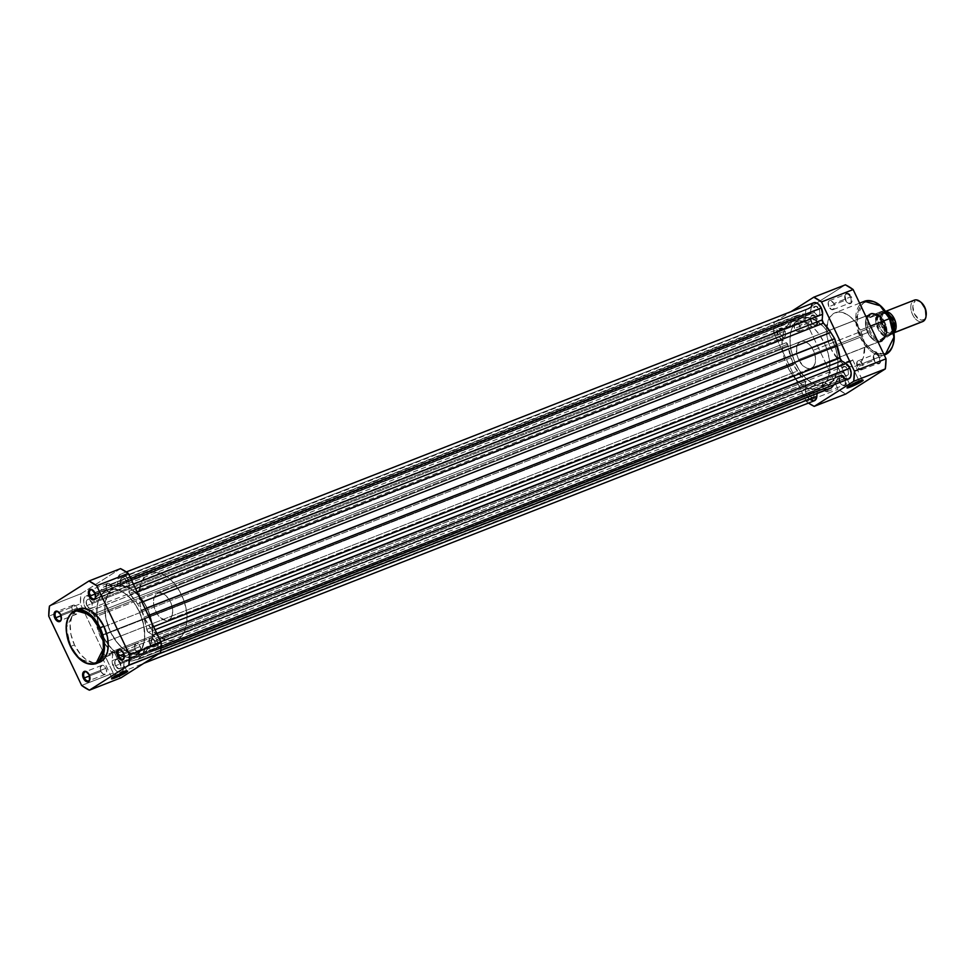<?xml version="1.0" encoding="UTF-8"?>
<svg xmlns="http://www.w3.org/2000/svg" width="975" height="975" viewBox="0 0 975 975"><rect width="100%" height="100%" fill="white"/><g stroke="black" fill="none" stroke-linecap="round" stroke-linejoin="round"><path stroke-width="0.73" stroke-dasharray="4.88 3.66" d="M124.288 657.016A4.814 2.888 -111.4 0 0 124.325 656.76A4.814 2.888 -111.4 0 0 123.606 653.018L123.606 653.018A4.814 2.888 68.6 0 1 124.288 657.016M95.721 596.846A4.814 2.888 -111.4 0 0 95.745 596.59A4.814 2.888 -111.4 0 0 95.038 592.849L95.038 592.849A4.814 2.888 68.6 0 1 95.721 596.846M89.98 678.795A4.814 2.888 -111.4 0 0 90.017 678.539A4.814 2.888 -111.4 0 0 89.31 674.797L89.31 674.797A4.814 2.888 68.6 0 1 89.98 678.795M61.413 618.625A4.814 2.888 -111.4 0 0 61.449 618.369A4.814 2.888 -111.4 0 0 60.743 614.628L60.743 614.628A4.814 2.888 68.6 0 1 61.413 618.625M123.532 671.714A8.227 0.768 154.6 0 0 116.013 675.188A8.227 0.768 154.6 0 0 111.881 677.844A8.227 0.768 154.6 0 0 112.527 677.93A8.227 0.768 -25.4 0 1 111.881 677.918A8.227 0.768 -25.4 0 1 115.708 675.346A8.227 0.768 -25.4 0 1 123.532 671.714L114.014 651.653A8.227 0.768 154.6 0 0 106.373 655.188A8.227 0.768 154.6 0 0 102.351 657.869A8.227 0.768 154.6 0 0 105.568 657.016L114.843 676.54L105.568 657.016A8.227 0.768 154.6 0 0 113.393 653.384A8.227 0.768 154.6 0 0 117.232 650.8A8.227 0.768 154.6 0 0 114.014 651.653L123.532 671.714A8.227 0.768 -25.4 0 1 126.75 670.861A8.227 0.768 -25.4 0 1 126.336 671.373A8.227 0.768 154.6 0 0 126.689 670.812A8.227 0.768 154.6 0 0 123.532 671.714L124.215 672.128L123.532 671.714M74.978 610.411L66.312 627.851L70.736 646.388A28.628 17.184 68.6 0 1 74.978 610.411M72.406 611.264A4.814 2.888 -111.4 0 0 76.635 614.177A4.814 2.888 -111.4 0 0 77.342 608.12L60.743 614.628L77.342 608.12A4.814 2.888 -111.4 0 0 73.113 605.207A4.814 2.888 -111.4 0 0 72.406 611.264L61.011 615.725L72.406 611.264L74.588 613.872L76.927 614.031L78.073 611.654L77.342 608.12L75.782 605.975L73.332 605.134L71.784 606.962L72.406 611.264M100.973 671.434A4.814 2.888 -111.4 0 0 105.202 674.347A4.814 2.888 -111.4 0 0 105.909 668.289L89.31 674.797L105.909 668.289A4.814 2.888 -111.4 0 0 101.692 665.377A4.814 2.888 -111.4 0 0 100.973 671.434L89.59 675.894L100.973 671.434L103.155 674.03L105.507 674.2L106.531 672.592L106.275 669.167L104.349 666.144L101.912 665.303L100.242 667.899L100.973 671.434M135.269 649.655A4.814 2.888 -111.4 0 0 139.498 652.568A4.814 2.888 -111.4 0 0 140.217 646.51L123.606 653.018L140.217 646.51A4.814 2.888 -111.4 0 0 135.988 643.598A4.814 2.888 -111.4 0 0 135.269 649.655L123.886 654.115L135.269 649.655L137.451 652.263L139.803 652.421L140.948 650.045L140.217 646.51L138.657 644.365L136.208 643.524L134.538 646.132L135.269 649.655M106.702 589.485A4.814 2.888 -111.4 0 0 110.931 592.398A4.814 2.888 -111.4 0 0 111.65 586.341L95.038 592.849L111.65 586.341A4.814 2.888 -111.4 0 0 107.421 583.428A4.814 2.888 -111.4 0 0 106.702 589.485L95.318 593.946L106.702 589.485L108.883 592.093L111.235 592.252L112.381 589.875L111.65 586.341L109.468 583.745L107.64 583.355L105.97 585.963L106.702 589.485M76.927 609.862A28.628 17.184 -111.4 0 0 74.49 644.926L70.736 646.388L74.49 644.926L80.279 654.067L85.581 659.137L93.027 662.707L98.292 662.671M139.218 611.52L147.249 608.363A35.965 21.584 -111.4 0 0 115.696 586.584A35.965 21.584 -111.4 0 0 110.37 631.788L102.326 634.932A35.965 21.584 68.6 0 1 96.988 615.92A35.965 21.584 68.6 0 1 107.664 589.729A35.965 21.584 68.6 0 1 139.218 611.52L142.886 621.404L144.641 631.459L144.349 640.807L143.008 646.23L140.827 650.776L136.134 655.578L130.114 657.577L123.301 656.626L116.269 652.799L111.747 648.802L107.579 643.817L102.326 634.932L98.67 625.036L96.903 614.993L97.195 605.646L98.536 600.21L100.718 595.664L105.41 590.874L111.43 588.876L118.243 589.826L125.287 593.653L129.797 597.651L135.866 605.426L139.218 611.52A35.965 21.584 68.6 0 1 133.892 656.711A35.965 21.584 68.6 0 1 102.326 634.932L110.37 631.788L115.623 640.672L122.009 647.79L128.98 652.507L135.939 654.444L142.289 653.421L145.909 651.117L150.053 645.487L151.832 640.465L152.807 631.544L150.918 618.26L147.249 608.363L141.997 599.479L135.61 592.373L128.639 587.645L121.68 585.707L115.33 586.743L111.711 589.034L108.761 592.52L105.787 599.686L104.91 605.487L105.897 618.516L110.37 631.788A35.965 21.584 -111.4 0 0 141.923 653.567A35.965 21.584 -111.4 0 0 147.249 608.363L832.443 340.068A35.965 21.584 -111.4 0 0 800.877 318.289A35.965 21.584 -111.4 0 0 795.551 363.48L102.326 634.932A35.965 21.584 68.6 0 1 96.988 615.92A35.965 21.584 68.6 0 1 107.664 589.729A35.965 21.584 68.6 0 1 139.218 611.52A35.965 21.584 68.6 0 1 133.892 656.711A35.965 21.584 68.6 0 1 102.326 634.932L795.551 363.48A35.965 21.584 -111.4 0 0 827.105 385.271A35.965 21.584 -111.4 0 0 832.443 340.068L139.218 611.52L143.691 624.78L144.678 637.821L142.021 648.631L137.865 654.274L134.257 656.565L127.908 657.589L120.949 655.663L113.977 650.934L107.579 643.817L102.326 634.932L98.67 625.036L96.903 614.993L97.195 605.646L99.523 597.821L103.679 592.178L109.31 589.217L115.915 589.18L120.595 590.789L127.579 595.518L133.965 602.635L139.218 611.52M120.547 568.632L81.059 593.702L80.352 603.817L113.246 673.067L120.998 677.808A60.572 36.355 -111.4 0 1 118.475 676.492A60.572 36.355 -111.4 0 1 113.246 673.067L80.352 603.817L48.75 616.2L80.352 603.817A60.572 36.355 -111.4 0 1 81.059 593.702L120.547 568.632M76.94 609.85L72.248 615.383L70.139 623.988L70.931 634.359L74.49 644.926A28.628 17.184 -111.4 0 0 99.608 662.257M49.457 606.084L81.059 593.702L49.457 606.084M81.632 685.449L113.246 673.067L81.632 685.449M95.855 663.731A28.628 17.184 68.6 0 1 70.736 646.388L80.157 659.258L95.855 663.731M93.234 590.497A4.814 2.888 68.6 0 1 95.038 592.849A4.814 2.888 -111.4 0 0 93.429 590.655A4.814 2.888 -111.4 0 0 93.234 590.497M121.802 650.666A4.814 2.888 68.6 0 1 123.606 653.018A4.814 2.888 -111.4 0 0 121.997 650.825A4.814 2.888 -111.4 0 0 121.802 650.666M87.494 672.445A4.814 2.888 68.6 0 1 89.31 674.797A4.814 2.888 -111.4 0 0 87.701 672.604A4.814 2.888 -111.4 0 0 87.494 672.445M58.927 612.276A4.814 2.888 68.6 0 1 60.743 614.628A4.814 2.888 -111.4 0 0 59.122 612.434A4.814 2.888 -111.4 0 0 58.927 612.276M105.568 657.016L117.232 650.849L105.739 655.529L102.351 657.82L105.568 657.016M121.168 583.818A4.814 2.888 68.6 0 1 121.887 577.761A4.814 2.888 68.6 0 1 126.116 580.686L819.329 309.233A4.814 2.888 -111.4 0 0 815.1 306.321A4.814 2.888 -111.4 0 0 814.393 312.378L121.168 583.818L814.393 312.378A4.814 2.888 -111.4 0 0 818.622 315.291A4.814 2.888 -111.4 0 0 819.329 309.233L126.116 580.686A4.814 2.888 68.6 0 1 125.397 586.743A4.814 2.888 68.6 0 1 121.168 583.818L120.79 578.845L123.301 577.773L126.116 580.686L126.726 584.988L125.702 586.584L123.983 586.731L121.168 583.818M86.873 605.597A4.814 2.888 68.6 0 1 87.579 599.54A4.814 2.888 68.6 0 1 91.808 602.465L785.033 331.013A4.814 2.888 -111.4 0 0 780.804 328.087A4.814 2.888 -111.4 0 0 780.085 334.145L86.873 605.597L780.085 334.145A4.814 2.888 -111.4 0 0 784.314 337.07A4.814 2.888 -111.4 0 0 785.033 331.013L91.808 602.465A4.814 2.888 68.6 0 1 91.089 608.522A4.814 2.888 68.6 0 1 86.873 605.597L86.251 601.295L87.275 599.698L89.005 599.552L92.162 603.33L92.186 607.437L89.676 608.51L86.873 605.597M149.736 643.987A4.814 2.888 68.6 0 1 150.455 637.93A4.814 2.888 68.6 0 1 154.684 640.855L847.909 369.403A4.814 2.888 -111.4 0 0 843.68 366.478A4.814 2.888 -111.4 0 0 842.961 372.535L149.736 643.987L842.961 372.535A4.814 2.888 -111.4 0 0 847.19 375.46A4.814 2.888 -111.4 0 0 847.909 369.403L154.684 640.855A4.814 2.888 68.6 0 1 153.965 646.912A4.814 2.888 68.6 0 1 149.736 643.987L149.358 639.015L151.868 637.943L155.037 641.721L155.062 645.828L152.551 646.9L149.736 643.987M115.44 665.767A4.814 2.888 68.6 0 1 116.147 659.709A4.814 2.888 68.6 0 1 120.376 662.622L813.601 391.182A4.814 2.888 -111.4 0 0 809.372 388.257A4.814 2.888 -111.4 0 0 808.653 394.314L115.44 665.767L808.653 394.314A4.814 2.888 -111.4 0 0 812.882 397.239A4.814 2.888 -111.4 0 0 813.601 391.182L120.376 662.622A4.814 2.888 68.6 0 1 119.669 668.679A4.814 2.888 68.6 0 1 115.44 665.767L114.818 661.464L115.854 659.868L117.573 659.722L120.376 662.622L120.998 666.924L118.865 668.801L115.44 665.767M813.711 302.762A8.629 5.18 -111.4 0 0 811.127 307.296L117.902 578.748A8.629 5.18 68.6 0 1 120.498 574.214A8.629 5.18 68.6 0 1 128.066 579.442L130.699 578.407L128.066 579.442A8.629 5.18 68.6 0 1 129.37 585.756L128.98 591.35L135.61 588.754L128.98 591.35L129.37 585.756L133.429 584.171L129.37 585.756L128.7 581.015L126.811 577.31L123.593 574.47L120.4 574.251L118.304 576.725L117.512 584.342L810.737 312.89L811.127 307.296L117.902 578.748L117.512 584.342A2.876 1.731 68.6 0 1 116.647 585.853A2.876 1.731 68.6 0 1 115.952 585.89L809.177 314.438A2.876 1.731 -111.4 0 0 809.872 314.401A2.876 1.731 -111.4 0 0 810.737 312.89L117.512 584.342L116.537 585.89L809.177 314.438A39.561 23.741 -111.4 0 0 801.218 314.401L107.993 585.853A39.561 23.741 68.6 0 1 115.952 585.89L111.857 585.378L103.569 586.999L796.794 315.547L793.589 319.252L100.364 590.704L103.569 586.999L801.218 314.401L103.569 586.999L100.364 590.704L793.589 319.252A39.561 23.741 -111.4 0 0 789.336 327.027L96.123 598.479A39.561 23.741 68.6 0 1 100.364 590.704L96.123 598.479A2.876 1.731 68.6 0 1 95.379 599.357A2.876 1.731 68.6 0 1 94.685 599.393A2.876 1.731 68.6 0 1 94.148 599.174L787.373 327.722A2.876 1.731 -111.4 0 0 788.592 327.905A2.876 1.731 -111.4 0 0 789.336 327.027L94.465 599.332L787.373 327.722L783.083 325.102L89.858 596.554L94.148 599.174L89.858 596.554L783.083 325.102A8.629 5.18 -111.4 0 0 779.415 324.541A8.629 5.18 -111.4 0 0 776.965 331.732A8.629 5.18 -111.4 0 0 782.035 340.056L88.81 611.508A8.629 5.18 68.6 0 1 85.946 608.644A8.629 5.18 68.6 0 1 86.19 595.993A8.629 5.18 68.6 0 1 89.054 596.139A8.629 5.18 68.6 0 1 89.858 596.554L86.58 595.871L84.862 596.968L83.813 599.138L83.838 603.659L86.665 609.594L93.1 614.128L786.325 342.676L782.035 340.056L88.81 611.508L93.1 614.128A2.876 1.731 68.6 0 1 94.404 615.676A2.876 1.731 68.6 0 1 94.819 617.065L788.044 345.613A2.876 1.731 -111.4 0 0 787.629 344.236L94.404 615.676L787.629 344.236A2.876 1.731 -111.4 0 0 786.325 342.676L93.1 614.128L94.819 617.065L788.044 345.613A39.561 23.741 -111.4 0 0 790.896 357.727L97.671 629.18A39.561 23.741 68.6 0 1 94.819 617.065L100.12 636.334L793.345 364.894L790.896 357.727L97.671 629.18L100.12 636.334L793.345 364.894L797.245 371.122L104.032 642.574L100.12 636.334L104.032 642.574L797.245 371.122A39.561 23.741 -111.4 0 0 804.558 380.408L111.333 651.861A39.561 23.741 68.6 0 1 108.103 648.265A39.561 23.741 68.6 0 1 104.032 642.574L111.333 651.861A2.876 1.731 68.6 0 1 112.125 652.994A2.876 1.731 68.6 0 1 112.564 655.102L805.789 383.65A2.876 1.731 -111.4 0 0 805.35 381.554L112.125 652.994L805.35 381.554A2.876 1.731 -111.4 0 0 804.558 380.408L111.333 651.861L112.564 655.102L805.789 383.65L805.399 389.244L112.174 660.697L112.564 655.102L112.174 660.697L805.399 389.244A8.629 5.18 -111.4 0 0 808.165 397.946A8.629 5.18 -111.4 0 0 814.271 400.786M844.911 378.446L839.182 375.753L834.405 384.296A39.561 23.741 -111.4 0 0 838.646 376.521L146.213 647.083L152.539 650.325L154.964 650.581L157.645 647.632L157.792 643.195L155.829 638.15L152.734 634.944L156.792 633.36L152.734 634.944A8.629 5.18 68.6 0 1 156.634 639.612L159.266 638.576L156.634 639.612A8.629 5.18 68.6 0 1 155.354 650.459A8.629 5.18 68.6 0 1 151.686 649.898L147.396 647.278L840.621 375.826A2.876 1.731 -111.4 0 0 839.402 375.643A2.876 1.731 -111.4 0 0 838.646 376.521L145.433 647.973A39.561 23.741 68.6 0 1 141.18 655.748L137.975 659.453L160.777 650.532L137.975 659.453L141.18 655.748L834.405 384.296L141.18 655.748L145.433 647.973A2.876 1.731 68.6 0 1 146.177 647.095A2.876 1.731 68.6 0 1 147.396 647.278L840.621 375.826L844.911 378.446L151.686 649.898L844.911 378.446A8.629 5.18 -111.4 0 0 848.579 379.007M123.642 667.704A8.629 5.18 68.6 0 1 121.058 672.238A8.629 5.18 68.6 0 1 114.94 669.398A8.629 5.18 68.6 0 1 112.174 660.697L114.282 668.472L117.39 671.678L120.656 672.36L123.435 669.094L124.032 662.11L817.257 390.658L817.05 393.547L817.257 390.658L124.032 662.11A2.876 1.731 68.6 0 1 124.898 660.599A2.876 1.731 68.6 0 1 125.592 660.562L818.817 389.11A2.876 1.731 -111.4 0 0 818.122 389.147A2.876 1.731 -111.4 0 0 817.257 390.658L818.817 389.11A39.561 23.741 -111.4 0 0 826.776 389.147L133.551 660.599A39.561 23.741 68.6 0 1 125.592 660.562L818.817 389.11L826.776 389.147L137.975 659.453L129.687 661.062L125.019 660.562L124.093 661.72L123.642 667.704L158.303 654.128L123.642 667.704M831.2 388.001L826.776 389.147L831.2 388.001M152.734 634.944L148.444 632.324L155.062 629.728L148.444 632.324A2.876 1.731 68.6 0 1 146.725 629.387L153.623 626.681L146.725 629.387L143.873 617.273A39.561 23.741 68.6 0 1 146.725 629.387L148.139 632.105L152.734 634.944M148.322 615.53L143.873 617.273L141.424 610.106L145.068 608.68L141.424 610.106L137.524 603.878L141.424 610.106L143.873 617.273L148.322 615.53M141.96 602.136L137.524 603.878L141.96 602.136M130.211 594.592A39.561 23.741 68.6 0 1 137.524 603.878L130.211 594.592A2.876 1.731 68.6 0 1 128.98 591.35L130.211 594.592L137.097 591.898L130.211 594.592M811.127 307.296L810.237 314.157L805.082 313.938L796.794 315.547L791.164 322.762L788.812 327.795L781.95 324.565L779.805 324.419L777.465 326.479L776.819 329.075L778.94 336.85L787.629 344.236L793.345 364.894L805.35 381.554L805.63 392.377L809.494 399.397M813.881 400.908L814.82 400.518M814.357 302.591L813.625 302.798M832.443 340.068L836.099 349.964L837.866 360.007L837.574 369.354L836.233 374.79L834.052 379.336L829.359 384.126L823.339 386.124L816.526 385.174L809.482 381.347L804.972 377.349L798.903 369.574L794.138 360.263L791.078 350.22L790.128 343.541L790.42 334.193L791.761 328.77L793.943 324.224L798.635 319.422L804.655 317.423L811.468 318.374L818.513 322.201L823.022 326.198L827.19 331.183L832.443 340.068A35.965 21.584 -111.4 0 0 800.877 318.289A35.965 21.584 -111.4 0 0 795.551 363.48L787.52 366.637A35.965 21.584 68.6 0 1 792.846 321.433A35.965 21.584 68.6 0 1 824.399 343.212L832.443 340.068L827.19 331.183L823.022 326.198L813.82 319.337L806.861 317.411L800.512 318.435L795.332 322.335L791.761 328.77L790.42 334.193L790.128 343.541L791.078 350.22L794.138 360.263L798.903 369.574L802.839 374.973L807.19 379.482L814.174 384.211L818.854 385.82L825.459 385.783L829.359 384.126L834.052 379.336L837.013 372.17L837.903 366.368L837.866 360.007L836.099 349.964L832.443 340.068L824.399 343.212L827.044 349.745L829.469 359.848L829.859 369.513L828.202 377.934L824.618 384.369L821.316 387.27L815.307 389.281L808.482 388.318L803.778 386.076L796.941 380.494L792.773 375.521L787.52 366.637L783.851 356.74L782.45 350.001L782.06 340.324L783.717 331.914L787.3 325.479L792.48 321.579L796.612 320.568L803.437 321.518L810.469 325.345L814.978 329.343L819.146 334.327L824.399 343.212A35.965 21.584 68.6 0 1 819.073 388.416A35.965 21.584 68.6 0 1 787.52 366.637L795.551 363.48A35.965 21.584 -111.4 0 0 827.105 385.271A35.965 21.584 -111.4 0 0 832.443 340.068M819.329 309.233L819.951 313.536L818.915 315.132L817.196 315.278L814.393 312.378L813.772 308.076L815.904 306.199L819.329 309.233M785.033 331.013L785.411 335.985L782.901 337.058L779.732 333.279L779.707 329.172L782.218 328.1L785.033 331.013M847.909 369.403L848.518 373.705L847.494 375.302L845.776 375.448L842.607 371.67L842.583 367.563L845.093 366.49L847.909 369.403M813.601 391.182L813.979 396.155L811.468 397.227L808.653 394.314L808.043 390.012L809.067 388.416L810.786 388.269L813.601 391.182M844.667 379.007A4.814 2.888 68.6 0 1 844.898 384.247A4.814 2.888 68.6 0 1 841.34 384.345A4.814 2.888 68.6 0 1 839.731 382.151L839.902 382.176A5.533 3.327 -111.4 0 0 841.754 384.686A5.533 3.327 -111.4 0 0 845.837 384.589A5.533 3.327 -111.4 0 0 845.581 378.568L828.068 385.515A4.814 2.888 68.6 0 1 827.348 391.572A4.814 2.888 68.6 0 1 823.119 388.659L839.731 382.151A4.814 2.888 -111.4 0 0 843.96 385.064A4.814 2.888 -111.4 0 0 844.667 379.007A4.814 2.888 -111.4 0 0 840.45 376.094A4.814 2.888 -111.4 0 0 839.731 382.151L823.119 388.659A4.814 2.888 68.6 0 1 823.838 382.602A4.814 2.888 68.6 0 1 828.068 385.515L845.581 378.568L846.288 383.516L844.508 385.612L842.4 385.174L840.413 383.114L839.195 377.227L840.377 375.387L842.351 375.229L845.581 378.568A5.533 3.327 -111.4 0 0 841.73 375.082A5.533 3.327 -111.4 0 0 839.085 377.873A5.533 3.327 -111.4 0 0 839.902 382.176L839.731 382.151A4.814 2.888 68.6 0 1 839.024 378.41A4.814 2.888 68.6 0 1 841.328 375.984A4.814 2.888 68.6 0 1 844.667 379.007M878.975 357.24A4.814 2.888 68.6 0 1 879.206 362.468A4.814 2.888 68.6 0 1 875.648 362.566A4.814 2.888 68.6 0 1 874.027 360.372L874.197 360.397A5.533 3.327 -111.4 0 0 876.05 362.907A5.533 3.327 -111.4 0 0 880.145 362.81A5.533 3.327 -111.4 0 0 879.877 356.789L862.363 363.736A4.814 2.888 68.6 0 1 861.656 369.793A4.814 2.888 68.6 0 1 857.427 366.88L874.027 360.372A4.814 2.888 -111.4 0 0 878.256 363.297A4.814 2.888 -111.4 0 0 878.975 357.24A4.814 2.888 -111.4 0 0 874.746 354.315A4.814 2.888 -111.4 0 0 874.027 360.372L857.427 366.88A4.814 2.888 68.6 0 1 858.134 360.823A4.814 2.888 68.6 0 1 862.363 363.736L879.877 356.789L880.583 361.737L878.804 363.833L876.708 363.395L874.709 361.335L873.49 355.448L874.672 353.608L876.647 353.45L879.877 356.789A5.533 3.327 -111.4 0 0 876.037 353.316A5.533 3.327 -111.4 0 0 873.381 356.094A5.533 3.327 -111.4 0 0 874.197 360.397L874.027 360.372A4.814 2.888 68.6 0 1 873.32 356.631A4.814 2.888 68.6 0 1 875.635 354.205A4.814 2.888 68.6 0 1 878.975 357.24M816.099 318.849A4.814 2.888 68.6 0 1 816.331 324.078A4.814 2.888 68.6 0 1 812.772 324.175A4.814 2.888 68.6 0 1 811.163 321.982L811.322 322.006A5.533 3.327 -111.4 0 0 813.174 324.517A5.533 3.327 -111.4 0 0 817.269 324.419A5.533 3.327 -111.4 0 0 817.013 318.398L799.5 325.345A4.814 2.888 68.6 0 1 798.781 331.403A4.814 2.888 68.6 0 1 794.552 328.49L811.163 321.982A4.814 2.888 -111.4 0 0 815.392 324.907A4.814 2.888 -111.4 0 0 816.099 318.849A4.814 2.888 -111.4 0 0 811.87 315.924A4.814 2.888 -111.4 0 0 811.163 321.982L794.552 328.49A4.814 2.888 68.6 0 1 795.271 322.433A4.814 2.888 68.6 0 1 799.5 325.345L817.013 318.398L817.854 322.457L815.929 325.443L812.443 323.773L810.481 317.96L811.297 315.668L813.065 314.913L815.21 315.937L817.013 318.398A5.533 3.327 -111.4 0 0 813.162 314.925A5.533 3.327 -111.4 0 0 810.505 317.704A5.533 3.327 -111.4 0 0 811.322 322.006L811.163 321.982A4.814 2.888 68.6 0 1 810.444 318.24A4.814 2.888 68.6 0 1 812.76 315.815A4.814 2.888 68.6 0 1 816.099 318.849M850.407 297.07A4.814 2.888 68.6 0 1 850.639 302.311A4.814 2.888 68.6 0 1 847.068 302.396A4.814 2.888 68.6 0 1 845.459 300.202L845.63 300.227A5.533 3.327 -111.4 0 0 847.482 302.75A5.533 3.327 -111.4 0 0 851.577 302.64A5.533 3.327 -111.4 0 0 851.309 296.619L833.796 303.566A4.814 2.888 68.6 0 1 833.089 309.623A4.814 2.888 68.6 0 1 828.86 306.711L845.459 300.202A4.814 2.888 -111.4 0 0 849.688 303.127A4.814 2.888 -111.4 0 0 850.407 297.07A4.814 2.888 -111.4 0 0 846.178 294.145A4.814 2.888 -111.4 0 0 845.459 300.202L828.86 306.711A4.814 2.888 68.6 0 1 829.567 300.653A4.814 2.888 68.6 0 1 833.796 303.566L851.309 296.619L852.016 301.567L850.237 303.664L848.128 303.225L846.142 301.165L844.923 295.291L846.105 293.451L848.079 293.28L851.309 296.619A5.533 3.327 -111.4 0 0 847.47 293.146A5.533 3.327 -111.4 0 0 844.813 295.925A5.533 3.327 -111.4 0 0 845.63 300.227L845.459 300.202A4.814 2.888 68.6 0 1 844.752 296.461A4.814 2.888 68.6 0 1 847.056 294.036A4.814 2.888 68.6 0 1 850.407 297.07M861.803 380.396A8.227 0.768 154.6 0 0 862.156 379.836A8.227 0.768 154.6 0 0 858.999 380.737L859.682 381.152L858.999 380.737A8.227 0.768 -25.4 0 1 862.217 379.884A8.227 0.768 -25.4 0 1 861.803 380.396M882.448 323.176A14.381 8.641 68.6 0 1 883.131 338.812A14.381 8.641 68.6 0 1 872.503 339.081A14.381 8.641 68.6 0 1 867.689 332.548L867.86 332.572A15.1 9.068 -111.4 0 0 872.905 339.434A15.1 9.068 -111.4 0 0 884.069 339.154A15.1 9.068 -111.4 0 0 883.35 322.737L813.333 350.244A14.381 8.641 68.6 0 1 811.2 368.318A14.381 8.641 68.6 0 1 798.586 359.604L867.689 332.548A14.381 8.641 -111.4 0 0 880.315 341.262A14.381 8.641 -111.4 0 0 882.448 323.176A14.381 8.641 -111.4 0 0 869.822 314.462A14.381 8.641 -111.4 0 0 867.689 332.548L798.586 359.604L803.242 366.003L806.971 368.282L810.542 368.526L813.43 366.697L815.161 363.078L815.502 358.215L814.393 352.852L811.992 347.807L808.677 343.834L804.948 341.567L801.377 341.323L798.501 343.151L796.758 346.771L796.794 354.303L798.586 359.604A14.381 8.641 68.6 0 1 800.719 341.53A14.381 8.641 68.6 0 1 813.333 350.244L883.35 322.737L885.629 331.11L885.276 336.217L883.447 340.019L880.425 341.933L874.685 340.738L869.261 335.12L865.983 326.991L865.934 319.093L869.152 314.06L874.538 313.621L878.463 316.01L883.35 322.737A15.1 9.068 -111.4 0 0 872.869 313.243A15.1 9.068 -111.4 0 0 865.629 320.836A15.1 9.068 -111.4 0 0 867.86 332.572L867.689 332.548A14.381 8.641 68.6 0 1 865.568 321.372A14.381 8.641 68.6 0 1 872.454 314.133A14.381 8.641 68.6 0 1 882.448 323.176M890.858 321.141L889.773 318.654C886.884 311.037 874.453 296.498 863.801 302.811C853.491 309.806 857.415 329.733 861.437 336.643L860.169 337.265L855.745 318.727L864.411 301.287A28.628 17.184 -111.4 0 0 860.169 337.265L830.919 348.721A28.628 17.184 68.6 0 1 835.161 312.743A28.628 17.184 68.6 0 1 860.279 330.074L870.48 326.089L860.279 330.074L863.204 337.959L864.606 345.954L863.302 357.715L860.462 362.834L856.33 365.942L851.285 366.758L847.616 365.991L842.01 362.944L838.415 359.763L830.919 348.721L828.007 340.848L826.605 332.841L827.897 321.08L829.64 317.46L833.381 313.645L838.159 312.049L841.742 312.293L847.336 314.596L852.784 319.044L860.279 330.074A28.628 17.184 68.6 0 1 856.038 366.052A28.628 17.184 68.6 0 1 830.919 348.721L860.169 337.265A28.628 17.184 -111.4 0 0 885.288 354.607L869.59 350.135L860.169 337.265L861.437 336.643L865.471 343.468L872.138 350.366L875.733 352.56L881.083 354.047L885.958 353.255L889.931 350.269L892.686 345.321L893.965 338.861M841.035 366.039A8.227 0.768 154.6 0 0 848.859 362.408A8.227 0.768 154.6 0 0 852.698 359.836A8.227 0.768 154.6 0 0 849.481 360.689L858.999 380.737L849.481 360.689A8.227 0.768 154.6 0 0 841.644 364.321A8.227 0.768 154.6 0 0 837.818 366.893A8.227 0.768 154.6 0 0 841.035 366.039L850.31 385.576L841.035 366.039L852.698 359.885L841.206 364.553L837.818 366.856L841.035 366.039M774.284 322.262L790.944 311.683L774.284 322.262L805.898 309.879L805.192 319.995L838.073 389.244L845.825 393.985A60.572 36.355 -111.4 0 1 838.073 389.244L805.192 319.995L773.577 332.365L773.748 327.198L774.284 322.262L805.898 309.879L845.374 284.81L805.898 309.879A60.572 36.355 -111.4 0 0 805.192 319.995L773.577 332.365L806.459 401.627L773.577 332.365A60.572 36.355 68.6 0 1 774.284 322.262M808.482 403.053L806.459 401.627L838.073 389.244L806.459 401.627A60.572 36.355 68.6 0 0 808.482 403.053M880.827 306.369L873.661 301.994L868.42 301.263L863.801 302.811L860.206 306.491L857.927 311.988L857.269 321.323L858.622 329.05L861.437 336.643C864.325 344.273 876.757 358.812 887.396 352.499C897.719 345.503 893.783 325.565 889.773 318.654L888.542 316.266M894.038 336.46L893.929 333.974M893.197 328.855L892.576 326.259M794.552 328.49L794.174 323.517L796.685 322.445L799.5 325.345L799.878 330.318L797.367 331.39L794.552 328.49M823.119 388.659L822.742 383.675L825.252 382.614L828.068 385.515L828.445 390.487L825.935 391.56L823.119 388.659M857.427 366.88L857.049 361.908L859.56 360.835L862.363 363.736L862.985 368.038L860.852 369.915L857.427 366.88M828.86 306.711L828.238 302.408L829.262 300.8L830.993 300.666L833.796 303.566L834.173 308.539L831.663 309.611L828.86 306.711M847.994 386.953A8.227 0.768 -25.4 0 1 847.348 386.953A8.227 0.768 -25.4 0 1 851.175 384.382A8.227 0.768 -25.4 0 1 858.999 380.737A8.227 0.768 154.6 0 0 851.48 384.211A8.227 0.768 154.6 0 0 847.348 386.868A8.227 0.768 154.6 0 0 847.994 386.953M894.051 332.792L892.661 333.328A11.505 6.91 68.6 0 0 893.38 332.975L894.051 332.707L893.38 332.975A11.505 6.91 68.6 0 0 894.014 332.475L893.38 332.975A2.34 1.853 57.6 0 0 891.15 332.304A2.34 1.853 -122.4 0 1 893.38 332.975C888.115 341.092 874.794 313.036 883.545 312.268A2.34 1.853 -122.4 0 1 882.814 314.06A2.34 1.853 57.6 0 0 883.545 312.268L885.848 311.61A11.505 6.91 68.6 0 0 884.264 311.902A11.505 6.91 68.6 0 0 883.545 312.268L913.575 300.507A11.505 6.91 -111.4 0 0 912.307 313.999A11.505 6.91 -111.4 0 0 922.691 321.579M882.558 314.194A10.067 6.045 -111.4 0 0 881.339 325.735A10.067 6.045 -111.4 0 0 890.199 332.731A10.067 6.045 68.6 0 1 881.339 325.735A10.067 6.045 68.6 0 1 882.558 314.194A2.34 1.853 -122.4 0 1 880.328 313.523A2.34 1.853 57.6 0 0 882.558 314.194M891.15 332.304A10.067 6.045 -111.4 0 0 892.369 320.763A10.067 6.045 -111.4 0 0 883.508 313.755A10.067 6.045 68.6 0 1 892.369 320.763A10.067 6.045 68.6 0 1 891.15 332.304M892.661 333.328A11.505 6.91 68.6 0 1 882.277 325.76A11.505 6.91 68.6 0 1 883.545 312.268L913.575 300.507L915.22 301.36A10.103 6.069 -111.4 0 0 914.355 313.743A10.103 6.069 -111.4 0 0 923.849 319.544L923.41 321.214L925.507 317.594L926.25 314.547M921.911 321.799A11.505 6.91 68.6 0 1 912.052 313.377A11.505 6.91 68.6 0 1 913.575 300.507L915.22 301.36L913.563 303.31L912.819 306.345L914.355 313.743L918.925 319.203L921.533 320.105L923.849 319.544A10.103 6.069 -111.4 0 0 926.213 315.01M890.894 332.438A2.34 1.853 57.6 0 0 890.163 334.23C898.913 333.462 885.592 305.394 880.328 313.523L882.96 312.878L885.946 313.901L891.15 320.129L892.893 328.551L892.052 332L890.163 334.23L887.53 334.876L884.544 333.84L879.34 327.624L877.598 319.203L878.451 315.742L880.328 313.523C871.577 314.291 884.898 342.359 890.163 334.23A2.34 1.853 -122.4 0 1 890.894 332.438L892.795 326.93L891.54 321.214C887.274 314.754 884.483 312.305 883.179 313.865L880.912 319.556L882.168 325.284C886.433 331.744 889.224 334.193 890.528 332.621L890.894 332.438M888.079 313.633L883.07 310.94L876.184 315.242A14.028 8.422 -111.4 0 0 877.732 328.563A14.028 8.422 -111.4 0 0 886.628 337.24L879.547 340.068L881.985 340.58L169.236 619.588A14.381 8.641 68.6 0 1 168.346 620.051A14.381 8.641 68.6 0 1 155.378 610.569A14.381 8.641 68.6 0 1 156.951 593.714L870.529 314.291A14.381 8.641 -111.4 0 0 868.957 331.159A14.381 8.641 -111.4 0 0 881.924 340.628A14.381 8.641 -111.4 0 0 882.814 340.178L886.458 335.68L893.734 332.792L894.221 330.013M178.462 639.003L144.166 652.421A35.965 21.584 68.6 0 1 141.923 653.567A35.965 21.584 68.6 0 1 109.505 629.887A35.965 21.584 68.6 0 1 113.453 587.73L147.737 574.299A35.965 21.584 -111.4 0 0 143.788 616.456A35.965 21.584 -111.4 0 0 176.207 640.136A35.965 21.584 -111.4 0 0 178.462 639.003A35.965 21.584 -111.4 0 0 182.398 596.846A35.965 21.584 -111.4 0 0 149.979 573.166A35.965 21.584 -111.4 0 0 147.737 574.299L113.453 587.73L117.341 586.072L121.68 585.707L130.991 588.924L139.973 596.883L147.249 608.363L151.722 621.636L152.709 634.676L150.053 645.487L145.909 651.117L142.289 653.421L138.157 654.432L133.66 654.128L124.3 649.655L117.646 643.268L110.37 631.788L105.897 618.516L104.91 605.487L107.567 594.677L110.151 590.631L113.453 587.73A35.965 21.584 68.6 0 1 115.696 586.584A35.965 21.584 68.6 0 1 148.115 610.277A35.965 21.584 68.6 0 1 144.166 652.421L178.462 639.003L181.764 636.09L184.348 632.056L186.993 621.246L186.603 611.581L184.178 601.477L179.948 591.825L174.257 583.452L169.894 578.943L162.923 574.214L155.963 572.288L149.614 573.312L146.006 575.603L141.85 581.246L139.193 592.057L140.181 605.085L144.653 618.357L151.942 629.85L160.912 637.808L170.235 641.014L174.562 640.66L178.462 639.003M883.143 310.903L876.976 314.815L876.513 322.932L880.145 331.5L884.91 335.924L887.421 336.814L893.514 332.938L887.104 336.997M876.184 315.242L869.322 317.923L876.184 315.242A14.028 8.422 68.6 0 0 877.732 328.563A14.028 8.422 68.6 0 0 886.628 337.24L879.767 339.922L886.811 335.449L879.779 340.202A14.028 8.422 68.6 0 1 870.419 331.427A14.028 8.422 68.6 0 1 869.042 317.594L870.529 314.291L875.952 313.56L869.042 317.947L876.367 313.45L869.322 317.923L876.367 313.45L883.228 310.769L876.367 313.45L870.529 314.291L869.042 317.594A14.028 8.422 -111.4 0 0 870.419 331.427A14.028 8.422 -111.4 0 0 879.779 340.202L882.814 340.178A14.381 8.641 68.6 0 1 869.298 331.914A14.381 8.641 68.6 0 1 870.529 314.291A14.381 8.641 68.6 0 1 873.283 313.475A14.381 8.641 68.6 0 1 884.715 324.078A14.381 8.641 68.6 0 1 883.533 339.641A14.381 8.641 68.6 0 1 882.814 340.178L883.533 339.641M882.814 340.178A14.381 8.641 -111.4 0 0 884.398 323.31A14.381 8.641 -111.4 0 0 871.431 313.84A14.381 8.641 -111.4 0 0 870.529 314.291L156.951 593.714A14.381 8.641 68.6 0 1 157.853 593.251A14.381 8.641 68.6 0 1 170.82 602.733A14.381 8.641 68.6 0 1 169.236 619.588L165.945 620.405L160.375 617.736L157.06 613.775L154.659 608.717L153.55 603.354L153.892 598.492L155.634 594.872L158.511 593.044L162.082 593.288L165.811 595.567L169.138 599.54L171.527 604.585L172.648 609.948L172.307 614.811L169.236 619.588L882.814 340.178L886.165 336.143A14.028 8.422 -111.4 0 0 884.8 322.298A14.028 8.422 -111.4 0 0 875.44 313.536A14.028 8.422 68.6 0 1 884.8 322.298A14.028 8.422 68.6 0 1 886.165 336.143L893.673 332.768A14.028 8.422 -111.4 0 0 893.929 331.817M873.953 313.462L872.625 313.56M886.238 312.146A14.028 8.422 -111.4 0 0 883.228 310.769M921.448 302.664L917.524 300.788L915.22 301.36A10.103 6.069 -111.4 0 1 921.338 302.567M914.294 300.142A11.505 6.91 -111.4 0 0 913.575 300.507M887.348 336.85L886.738 337.179M876.293 315.193L876.903 314.852M876.976 314.815A13.589 8.166 -111.4 0 0 878.28 328.307A13.589 8.166 -111.4 0 0 887.421 336.814M883.289 310.793L886.068 311.915M893.977 332.097L893.588 332.902M111.881 677.844L111.54 678.795M102.351 657.869L111.881 677.918M76.635 614.177L60.023 620.685M105.202 674.347L88.591 680.855M139.498 652.568L122.899 659.076M110.931 592.398L94.331 598.906M792.846 321.433L149.979 573.166M819.073 388.416L176.207 640.136M107.421 583.428L91.796 589.546M135.988 643.598L120.376 649.716M101.692 665.377L86.068 671.495M73.113 605.207L57.501 611.325M117.232 650.8L126.75 670.861M126.689 670.812L127.64 671.141M121.887 577.761L815.1 306.321M87.579 599.54L780.804 328.087M150.455 637.93L843.68 366.478M116.147 659.709L809.372 388.257M126.287 571.947L120.498 574.214M788.592 327.905L95.379 599.357M86.19 595.993L779.415 324.541M121.058 672.238L143.825 663.317M818.122 389.147L124.898 660.599M839.402 375.643L146.177 647.095M160.997 648.253L155.354 650.459M809.872 314.401L116.647 585.853M119.669 668.679L812.882 397.239M153.965 646.912L847.19 375.46M91.089 608.522L784.314 337.07M125.397 586.743L818.622 315.291M862.156 379.836L863.107 380.177M852.698 359.836L862.217 379.884M833.089 309.623L849.688 303.127M861.656 369.793L878.256 363.297M827.348 391.572L843.96 385.064M798.781 331.403L815.392 324.907M811.2 368.318L880.315 341.262M859.609 303.176L835.161 312.743M885.288 354.607L856.038 366.052M800.719 341.53L869.822 314.462M795.271 322.433L811.87 315.924M823.838 382.602L840.45 376.094M858.134 360.823L874.746 354.315M829.567 300.653L846.178 294.145M837.818 366.893L847.348 386.953M847.348 386.868L847.007 387.818M881.924 340.628L168.346 620.051M871.431 313.84L157.853 593.251M885.666 311.354L884.264 311.902"/><path stroke-width="1.46" d="M118.67 656.151A4.814 2.888 -111.4 0 0 121.912 659.173A4.814 2.888 -111.4 0 0 124.288 657.016A4.814 2.888 68.6 0 1 122.899 659.076A4.814 2.888 68.6 0 1 118.67 656.151L123.886 654.115L118.67 656.151A4.814 2.888 68.6 0 1 119.377 650.093A4.814 2.888 68.6 0 1 121.802 650.666A4.814 2.888 -111.4 0 0 118.377 651.007A4.814 2.888 -111.4 0 0 118.67 656.151L117.768 656.602L118.67 656.151M123.447 652.994A5.533 3.327 68.6 0 1 124.264 657.296A5.533 3.327 68.6 0 1 121.607 660.075A5.533 3.327 68.6 0 1 117.768 656.602L120.985 659.941L122.972 659.783L123.874 658.71L123.447 652.994L120.218 649.655L118.231 649.813L117.329 650.886L117.768 656.602A5.533 3.327 68.6 0 1 117.5 650.581A5.533 3.327 68.6 0 1 121.595 650.483A5.533 3.327 68.6 0 1 123.447 652.994M90.102 595.993A4.814 2.888 -111.4 0 0 93.344 599.003A4.814 2.888 -111.4 0 0 95.721 596.846A4.814 2.888 68.6 0 1 94.331 598.906A4.814 2.888 68.6 0 1 90.102 595.993L95.318 593.946L90.102 595.993A4.814 2.888 68.6 0 1 90.809 589.936A4.814 2.888 68.6 0 1 93.234 590.497A4.814 2.888 -111.4 0 0 89.81 590.838A4.814 2.888 -111.4 0 0 90.102 595.993L89.188 596.432L90.102 595.993M94.868 592.824A5.533 3.327 68.6 0 1 95.696 597.127A5.533 3.327 68.6 0 1 93.039 599.918A5.533 3.327 68.6 0 1 89.188 596.432L92.418 599.771L93.795 599.869L95.306 598.54L95.282 593.836L91.638 589.485L90.261 589.388L88.762 590.716L89.188 596.432A5.533 3.327 68.6 0 1 88.932 590.411A5.533 3.327 68.6 0 1 93.015 590.314A5.533 3.327 68.6 0 1 94.868 592.824M84.362 677.93A4.814 2.888 -111.4 0 0 87.616 680.952A4.814 2.888 -111.4 0 0 89.98 678.795A4.814 2.888 68.6 0 1 88.591 680.855A4.814 2.888 68.6 0 1 84.362 677.93L89.59 675.894L84.362 677.93A4.814 2.888 68.6 0 1 85.081 671.872A4.814 2.888 68.6 0 1 87.494 672.445A4.814 2.888 -111.4 0 0 84.082 672.787A4.814 2.888 -111.4 0 0 84.362 677.93L83.46 678.381L84.362 677.93M89.139 674.773A5.533 3.327 68.6 0 1 89.956 679.075A5.533 3.327 68.6 0 1 87.299 681.854A5.533 3.327 68.6 0 1 83.46 678.381L86.69 681.72L88.067 681.818L89.578 680.489L89.139 674.773L85.91 671.434L83.935 671.592L82.753 673.432L83.46 678.381A5.533 3.327 68.6 0 1 83.192 672.36A5.533 3.327 68.6 0 1 87.287 672.25A5.533 3.327 68.6 0 1 89.139 674.773M55.794 617.76A4.814 2.888 -111.4 0 0 59.036 620.783A4.814 2.888 -111.4 0 0 61.413 618.625A4.814 2.888 68.6 0 1 60.023 620.685A4.814 2.888 68.6 0 1 55.794 617.76L61.011 615.725L55.794 617.76A4.814 2.888 68.6 0 1 56.513 611.703A4.814 2.888 68.6 0 1 58.927 612.276A4.814 2.888 -111.4 0 0 55.514 612.617A4.814 2.888 -111.4 0 0 55.794 617.76L54.892 618.211L55.794 617.76M60.572 614.603A5.533 3.327 68.6 0 1 61.388 618.906A5.533 3.327 68.6 0 1 58.732 621.684A5.533 3.327 68.6 0 1 54.892 618.211L58.122 621.55L60.097 621.392L61.279 619.552L60.572 614.603L57.342 611.264L55.965 611.167L54.454 612.495L54.892 618.211A5.533 3.327 68.6 0 1 54.624 612.19A5.533 3.327 68.6 0 1 58.719 612.093A5.533 3.327 68.6 0 1 60.572 614.603M112.527 677.93A8.227 0.768 154.6 0 0 115.087 677.077L115.026 677.954A8.958 0.829 -25.4 0 1 111.54 678.795A8.958 0.829 -25.4 0 1 116.037 675.894A8.958 0.829 -25.4 0 1 124.215 672.128L111.528 678.832L122.618 674.481L127.713 671.251L124.215 672.128A8.958 0.829 -25.4 0 1 127.64 671.141A8.958 0.829 -25.4 0 1 123.874 673.822A8.958 0.829 -25.4 0 1 115.026 677.954L115.087 677.077A8.227 0.768 -25.4 0 1 112.527 677.93M98.292 662.671L101.388 661.355L105.129 657.54L107.494 651.836L108.274 644.731L107.408 636.846L103.85 626.279L99.194 628.193C103.252 635.176 107.226 655.31 96.805 662.378C86.044 668.765 73.478 654.079 70.566 646.364L66.641 633.457L66.337 625.95L67.628 619.43L70.395 614.433L74.417 611.41L79.341 610.606L82.924 611.362L91.882 617.431L99.194 628.193L103.118 641.099L103.423 648.607L102.143 655.139L99.365 660.124L96.805 662.378L92.137 663.938L86.836 663.195L77.878 657.126L70.566 646.364C66.507 639.393 62.534 619.247 72.967 612.178C83.716 605.792 96.281 620.49 99.194 628.193L100.096 627.754L90.675 614.884L74.978 610.411A28.628 17.184 68.6 0 1 100.096 627.754L103.85 626.279A28.628 17.184 -111.4 0 0 78.731 608.948A28.628 17.184 -111.4 0 0 76.927 609.862M120.998 677.808L160.485 652.738L161.021 647.802L161.192 642.635L128.31 573.373L120.547 568.632L88.944 581.015L96.696 585.756L129.577 655.005L128.871 665.121L89.395 690.19L81.632 685.449L48.75 616.2L49.457 606.084L88.944 581.015L49.457 606.084A60.572 36.355 68.6 0 0 48.75 616.2L81.632 685.449A60.572 36.355 68.6 0 0 89.395 690.19L128.871 665.121L160.485 652.738L120.998 677.808L89.395 690.19L120.998 677.808M78.731 608.948L74.978 610.411C64.972 616.822 63.46 628.838 70.456 646.462C77.768 660.27 86.239 666.023 95.855 663.731L104.52 646.291L100.096 627.754A28.628 17.184 68.6 0 1 95.855 663.731L99.608 662.257A28.628 17.184 -111.4 0 0 103.85 626.279L98.048 617.138L90.907 610.801L83.484 608.242L76.94 609.85M129.577 655.005L96.696 585.756L128.31 573.373L161.192 642.635L129.577 655.005A60.572 36.355 68.6 0 1 128.871 665.121L160.485 652.738A60.572 36.355 -111.4 0 0 161.192 642.635L129.577 655.005M126.336 671.373A8.227 0.768 -25.4 0 1 115.087 677.077A8.227 0.768 154.6 0 0 126.336 671.373M88.944 581.015A60.572 36.355 68.6 0 1 96.696 585.756L128.31 573.373A60.572 36.355 -111.4 0 0 120.547 568.632L88.944 581.015M811.127 307.296L811.895 304.444L813.625 302.798L817.672 303.505L821.291 307.99L822.595 314.303L133.429 584.171L822.595 314.303L822.205 319.898A2.876 1.731 -111.4 0 0 823.436 323.139L830.737 332.426L141.96 602.136L830.737 332.426L834.649 338.666L839.95 357.935A2.876 1.731 -111.4 0 0 841.669 360.872L155.062 629.728L841.669 360.872L839.95 357.935L153.623 626.681L839.95 357.935A39.561 23.741 -111.4 0 0 837.098 345.82L834.649 338.666L145.068 608.68L834.649 338.666L830.737 332.426A39.561 23.741 -111.4 0 0 823.436 323.139L822.205 319.898L135.61 588.754L822.205 319.898L822.595 314.303A8.629 5.18 -111.4 0 0 821.291 307.99L130.699 578.407L821.291 307.99A8.629 5.18 -111.4 0 0 813.711 302.762L126.287 571.947M845.959 363.492L156.792 633.36L845.959 363.492L841.669 360.872L845.959 363.492A8.629 5.18 -111.4 0 1 849.859 368.16L159.266 638.576L849.859 368.16L845.959 363.492M809.494 399.397L813.881 400.908L816.233 398.848L816.867 396.252L158.303 654.128L816.867 396.252L817.05 393.547L816.867 396.252A8.629 5.18 -111.4 0 1 814.271 400.786L143.825 663.317M160.777 650.532L831.2 388.001L834.076 384.686L831.2 388.001L160.777 650.532M160.997 648.253L848.579 379.007A8.629 5.18 -111.4 0 0 849.859 368.16L851.163 372.95L850.529 377.069L848.189 379.129L844.911 378.446M837.098 345.82L148.322 615.53L837.098 345.82M823.436 323.139L137.097 591.898L823.436 323.139M850.553 386.1A8.227 0.768 154.6 0 0 861.803 380.396A8.227 0.768 -25.4 0 1 850.553 386.1L850.553 386.1A8.227 0.768 -25.4 0 1 847.994 386.953A8.227 0.768 154.6 0 0 850.553 386.1L850.493 386.977L850.553 386.1M859.682 381.152A8.958 0.829 -25.4 0 1 863.107 380.177A8.958 0.829 -25.4 0 1 859.341 382.858A8.958 0.829 -25.4 0 1 850.493 386.977L863.18 380.274L852.089 384.625L847.165 387.599L850.493 386.977A8.958 0.829 -25.4 0 1 847.007 387.818A8.958 0.829 -25.4 0 1 851.504 384.93A8.958 0.829 -25.4 0 1 859.682 381.152M859.609 303.176L864.411 301.287L880.108 305.76L889.529 318.63A28.628 17.184 -111.4 0 0 864.411 301.287C874.148 298.984 882.655 304.724 889.931 318.52C896.939 336.082 895.391 348.112 885.288 354.607A28.628 17.184 -111.4 0 0 889.529 318.63L870.48 326.089L889.529 318.63L893.953 337.167L885.288 354.607L884.227 355.022M790.944 311.683L813.772 297.192L821.523 301.933L854.417 371.183L853.71 381.298L814.223 406.368L808.482 403.053A60.572 36.355 68.6 0 0 814.223 406.368L853.71 381.298L885.312 368.916L886.019 358.8L853.137 289.551L845.374 284.81L813.772 297.192L790.944 311.683M845.825 393.985L885.312 368.916L845.825 393.985L814.223 406.368L845.825 393.985M853.137 289.551L886.019 358.8L854.417 371.183L821.523 301.933L853.137 289.551A60.572 36.355 -111.4 0 0 845.374 284.81L813.772 297.192A60.572 36.355 68.6 0 1 821.523 301.933L853.137 289.551M888.542 316.266L880.827 306.369M893.965 338.861L894.038 336.46M893.929 333.974L893.197 328.855M892.576 326.259L890.858 321.141M885.312 368.916A60.572 36.355 -111.4 0 0 886.019 358.8L854.417 371.183A60.572 36.355 68.6 0 1 853.71 381.298L885.312 368.916M885.848 311.61L895.184 320.885L894.014 332.475A11.505 6.91 68.6 0 0 894.892 320.092A11.505 6.91 68.6 0 0 885.848 311.61M894.051 332.792L922.691 321.579A11.505 6.91 -111.4 0 0 923.41 321.214L894.051 332.707L923.41 321.214A11.505 6.91 68.6 0 1 921.911 321.799M894.221 330.013L892.954 321.202L888.079 313.633M893.929 331.817A14.028 8.422 -111.4 0 0 886.238 312.146A14.028 8.422 68.6 0 1 894.185 330.318M926.006 316.18L925.458 309.002L921.326 302.555A10.103 6.069 -111.4 0 1 926.213 315.01L926.092 316.046A11.505 6.91 68.6 0 1 923.41 321.214A11.505 6.91 -111.4 0 0 924.666 307.722A11.505 6.91 -111.4 0 0 914.294 300.142L885.666 311.354M913.575 300.507A11.505 6.91 68.6 0 1 920.546 301.884A11.505 6.91 68.6 0 1 926.092 316.046M893.917 331.695A13.589 8.166 -111.4 0 0 887.555 313.17M126.689 670.812L127.64 671.141M862.156 379.836L863.107 380.177M920.546 301.884L921.338 302.567M886.068 311.915L892.929 320.872L893.977 332.097"/></g></svg>
